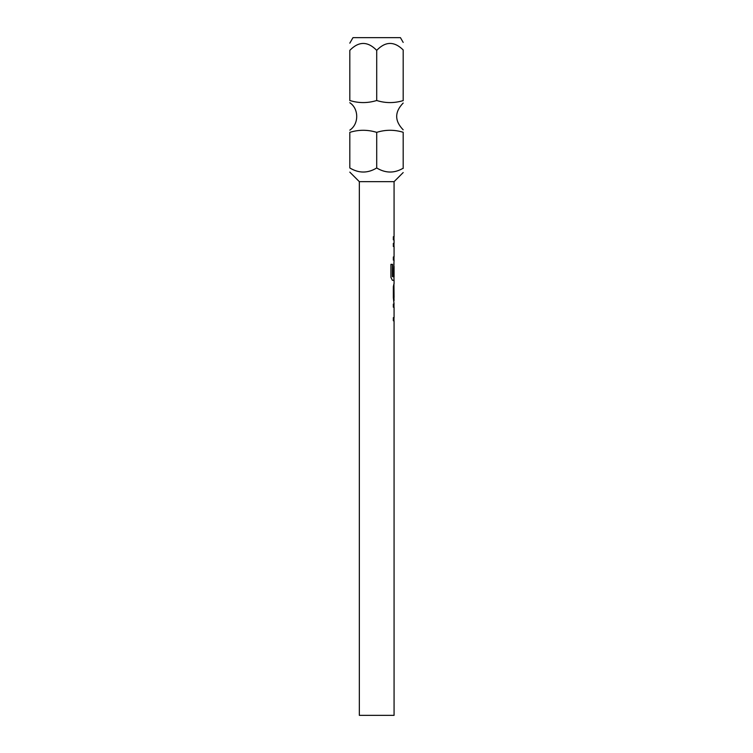 <?xml version="1.0" encoding="UTF-8"?>
<svg xmlns="http://www.w3.org/2000/svg" width="753" height="753" viewBox="0 0 753 753"><rect width="100%" height="100%" fill="white"/><g stroke="black" fill="none" stroke-linecap="round" stroke-linejoin="round"><path stroke-width="1.13" d="M349.816 100.601L349.816 100.507C358.701 103.274 367.671 103.274 376.707 100.507C385.461 103.255 394.28 103.283 403.184 100.601L403.184 100.695M349.816 132.359C358.701 129.591 367.671 129.591 376.707 132.359L376.707 167.966C367.822 173.397 358.861 173.397 349.816 167.966L349.816 132.264M403.184 172.55L394.073 181.661L359.341 181.661L359.341 715.35L394.073 715.35L394.073 320.778L393.33 320.778L393.33 317.662L394.073 317.662L394.073 307.186L393.33 307.186L393.33 304.071L394.073 304.071L393.33 297.642L393.33 286.742L393.941 283.834L394.073 297.435L393.96 287.157M403.184 168.456L403.184 168.211C394.403 173.397 385.574 173.322 376.707 167.966M403.184 42.413L400.436 37.65L352.988 37.65L349.816 43.147M376.707 100.507L376.707 50.357C385.432 41.274 394.252 41.133 403.184 49.943L403.184 100.601M393.96 297.228L394.073 300.541M394.073 181.661L394.073 236.724L393.33 236.724L393.33 239.84L394.073 239.84L394.073 243.37L393.33 243.37L393.33 246.476L394.073 246.476L394.073 256.961L393.33 256.961L393.33 260.077L394.073 260.077L393.33 275.429L393.96 275.429L394.073 266.374L394.073 276.859L392.482 276.652L392.482 264.331L390.939 264.331L390.939 277.405L392.398 280.304L394.073 280.304L394.073 283.834M376.707 132.359C385.461 129.61 394.28 129.582 403.184 132.264L403.184 168.211M349.816 100.507L349.816 50.357C358.748 41.151 367.718 41.151 376.707 50.357M393.875 275.429L393.96 266.581M393.875 266.581L393.988 263.597M392.407 276.652L392.407 264.331M393.875 297.228L393.875 287.157M349.816 102.719C359.021 108.837 359.021 124.029 349.816 130.147M359.341 181.661L349.816 172.136M403.184 129.827C394.525 120.894 394.525 111.971 403.184 103.039M393.988 236.724L393.988 239.84M393.988 243.37L393.988 246.476M393.988 256.961L393.988 260.077M393.988 276.859L393.988 280.304M393.988 304.071L393.988 307.186M393.988 317.662L393.988 320.778"/></g></svg>
